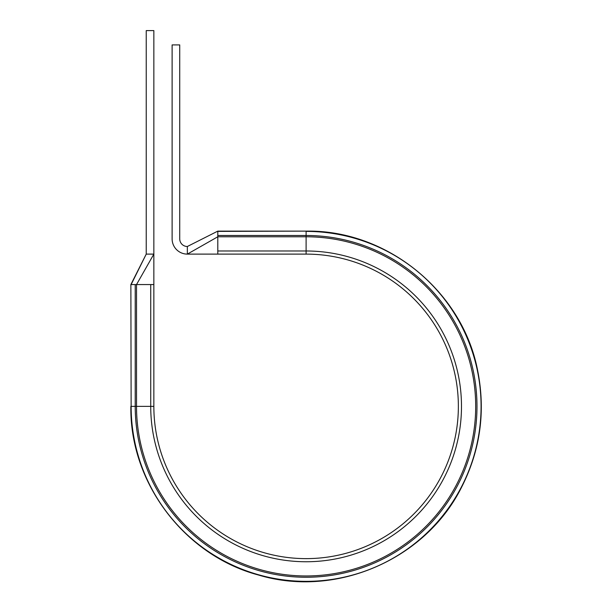 <?xml version="1.0" encoding="UTF-8"?>
<svg xmlns="http://www.w3.org/2000/svg" width="612" height="612" viewBox="0 0 612 612"><rect width="100%" height="100%" fill="white"/><g stroke="black" fill="none" stroke-linecap="round" stroke-linejoin="round"><path stroke-width="0.92" d="M217.796 231.129L187.349 246.498L217.796 231.129L306.107 231.129C386.899 229.645 462.771 291.419 477.704 370.834C485.698 411.455 480.336 450.225 461.616 487.152C425.692 559.529 335.896 598.391 258.539 575.035C184.633 555.459 129.637 482.814 130.869 406.368C129.637 482.814 184.633 555.459 258.539 575.035C335.896 598.391 425.692 559.529 461.616 487.152C480.336 450.225 485.698 411.455 477.704 370.834C462.771 291.419 386.899 229.645 306.107 231.129L217.796 231.397L217.796 254.11L187.349 254.11A15.223 15.223 0 0 1 172.117 238.887L172.117 44.913L179.729 44.913L179.729 238.887A7.612 7.612 0 0 0 187.349 246.498L187.349 254.11L217.796 236.783L306.107 236.783L306.107 250.989A155.379 155.379 0 0 1 461.486 406.368A155.379 155.379 0 0 1 306.107 561.747A155.379 155.379 0 0 1 150.728 406.368L150.728 284.565L153.849 284.565L153.849 30.6L146.237 30.6L146.237 254.11L153.849 254.11L136.514 284.565L150.728 284.565M131.136 284.565L146.237 254.11L130.869 284.565L131.136 406.368L135.221 406.368A170.886 170.886 0 0 0 306.107 577.254A170.886 170.886 0 0 0 476.985 406.368A170.886 170.886 0 0 0 306.107 235.49L306.107 231.397A174.971 174.971 0 0 1 481.078 406.368A174.971 174.971 0 0 1 306.107 581.346A174.971 174.971 0 0 1 131.136 406.368L130.869 284.565L136.514 284.565L136.514 406.368L153.849 406.368L153.849 284.565M217.796 250.989L306.107 250.989L306.107 254.11L217.796 254.11M306.107 254.11A152.258 152.258 0 0 1 458.365 406.368A152.258 152.258 0 0 1 306.107 558.626A152.258 152.258 0 0 1 153.849 406.368A152.258 152.258 0 0 0 306.107 558.626A152.258 152.258 0 0 0 458.365 406.368A152.258 152.258 0 0 0 306.107 254.11M217.796 235.49L306.107 235.49L306.107 236.783A169.593 169.593 0 0 1 475.692 406.368A169.593 169.593 0 0 1 306.107 575.961A169.593 169.593 0 0 1 136.514 406.368L135.221 406.368L135.221 284.565"/></g></svg>
